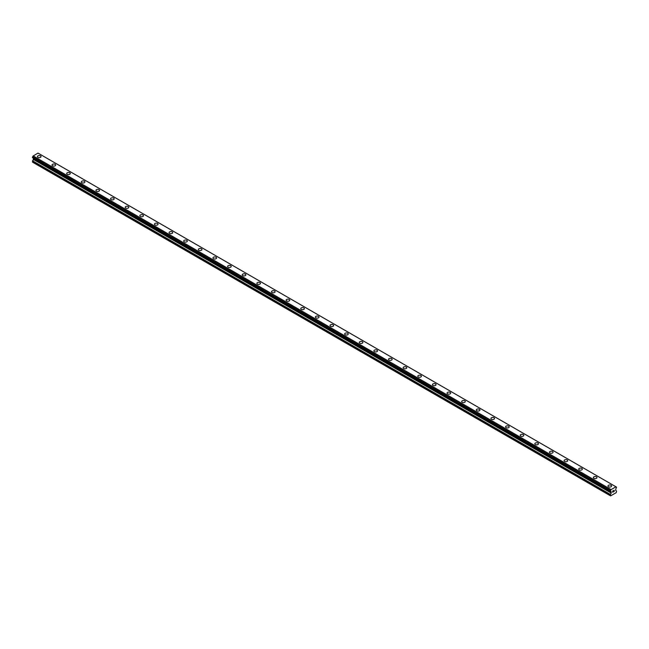 <?xml version="1.0" encoding="UTF-8"?>
<svg xmlns="http://www.w3.org/2000/svg" width="649" height="649" viewBox="0 0 649 649"><rect width="100%" height="100%" fill="white"/><g stroke="black" fill="none" stroke-linecap="round" stroke-linejoin="round"><path stroke-width="0.97" d="M37.407 156.612A1.809 1.047 180 0 1 38.526 155.646A1.809 1.047 180 0 1 40.498 155.874A1.809 1.047 180 0 1 41.025 156.612A1.809 1.047 180 0 1 39.905 157.577A1.809 1.047 180 0 1 37.934 157.35A1.809 1.047 180 0 1 37.407 156.612A1.809 1.047 180 0 1 38.526 155.646A1.809 1.047 180 0 1 40.498 155.874A1.809 1.047 180 0 1 41.025 156.612M52.034 165.057A1.809 1.047 180 0 1 53.153 164.092A1.809 1.047 180 0 1 55.124 164.319A1.809 1.047 180 0 1 55.66 165.057A1.809 1.047 180 0 1 54.54 166.022A1.809 1.047 180 0 1 52.569 165.795A1.809 1.047 180 0 1 52.034 165.057A1.809 1.047 180 0 1 53.153 164.092A1.809 1.047 180 0 1 55.124 164.319A1.809 1.047 180 0 1 55.66 165.057M66.669 173.51A1.809 1.047 180 0 1 67.78 172.545A1.809 1.047 180 0 1 69.759 172.772A1.809 1.047 180 0 1 70.287 173.51M69.759 172.764A1.809 1.047 180 0 1 70.287 173.502A1.809 1.047 180 0 1 69.167 174.467A1.809 1.047 180 0 1 67.196 174.248A1.809 1.047 180 0 1 66.669 173.502A1.809 1.047 180 0 1 67.78 172.537A1.809 1.047 180 0 1 69.759 172.764M84.386 181.217A1.809 1.047 180 0 1 84.914 181.955A1.809 1.047 180 0 1 83.802 182.921A1.809 1.047 180 0 1 81.823 182.694A1.809 1.047 180 0 1 81.295 181.955A1.809 1.047 180 0 1 82.415 180.99A1.809 1.047 180 0 1 84.386 181.217M81.295 181.955A1.809 1.047 180 0 1 82.415 180.99A1.809 1.047 180 0 1 84.386 181.209A1.809 1.047 180 0 1 84.914 181.955M95.922 190.4A1.809 1.047 180 0 1 97.042 189.435A1.809 1.047 180 0 1 99.013 189.662A1.809 1.047 180 0 1 99.548 190.4A1.809 1.047 180 0 1 98.429 191.366A1.809 1.047 180 0 1 96.458 191.139A1.809 1.047 180 0 1 95.922 190.4A1.809 1.047 180 0 1 97.042 189.435A1.809 1.047 180 0 1 99.013 189.662A1.809 1.047 180 0 1 99.548 190.4M110.557 198.845A1.809 1.047 180 0 1 111.677 197.88A1.809 1.047 180 0 1 113.648 198.107A1.809 1.047 180 0 1 114.175 198.845A1.809 1.047 180 0 1 113.056 199.811A1.809 1.047 180 0 1 111.084 199.584A1.809 1.047 180 0 1 110.557 198.845A1.809 1.047 180 0 1 111.677 197.88A1.809 1.047 180 0 1 113.648 198.107A1.809 1.047 180 0 1 114.175 198.845M125.184 207.291A1.809 1.047 180 0 1 126.304 206.325A1.809 1.047 180 0 1 128.275 206.552A1.809 1.047 180 0 1 128.81 207.291A1.809 1.047 180 0 1 127.691 208.256A1.809 1.047 180 0 1 125.719 208.029A1.809 1.047 180 0 1 125.184 207.291A1.809 1.047 180 0 1 126.304 206.325A1.809 1.047 180 0 1 128.275 206.552A1.809 1.047 180 0 1 128.81 207.291M139.819 215.736A1.809 1.047 180 0 1 140.93 214.77A1.809 1.047 180 0 1 142.91 214.997A1.809 1.047 180 0 1 143.437 215.744A1.809 1.047 180 0 1 142.318 216.701A1.809 1.047 180 0 1 140.346 216.474A1.809 1.047 180 0 1 139.819 215.736A1.809 1.047 180 0 1 140.93 214.778A1.809 1.047 180 0 1 142.91 214.997A1.809 1.047 180 0 1 143.437 215.736M154.446 224.181A1.809 1.047 180 0 1 155.565 223.215A1.809 1.047 180 0 1 157.537 223.443A1.809 1.047 180 0 1 158.064 224.189A1.809 1.047 180 0 1 156.953 225.146A1.809 1.047 180 0 1 154.973 224.927A1.809 1.047 180 0 1 154.446 224.181A1.809 1.047 180 0 1 155.565 223.224A1.809 1.047 180 0 1 157.537 223.451A1.809 1.047 180 0 1 158.064 224.181M169.073 232.634A1.809 1.047 180 0 1 170.192 231.669A1.809 1.047 180 0 1 172.163 231.896A1.809 1.047 180 0 1 172.699 232.634A1.809 1.047 180 0 1 171.579 233.599A1.809 1.047 180 0 1 169.608 233.372A1.809 1.047 180 0 1 169.073 232.634A1.809 1.047 180 0 1 170.192 231.669A1.809 1.047 180 0 1 172.163 231.896A1.809 1.047 180 0 1 172.699 232.634M183.708 241.079A1.809 1.047 180 0 1 184.819 240.114A1.809 1.047 180 0 1 186.798 240.341A1.809 1.047 180 0 1 187.326 241.079A1.809 1.047 180 0 1 186.206 242.045A1.809 1.047 180 0 1 184.235 241.817A1.809 1.047 180 0 1 183.708 241.079A1.809 1.047 180 0 1 184.819 240.114A1.809 1.047 180 0 1 186.798 240.341A1.809 1.047 180 0 1 187.326 241.079M198.334 249.524A1.809 1.047 180 0 1 199.454 248.559A1.809 1.047 180 0 1 201.425 248.786A1.809 1.047 180 0 1 201.953 249.524A1.809 1.047 180 0 1 200.841 250.49A1.809 1.047 180 0 1 198.862 250.263A1.809 1.047 180 0 1 198.334 249.524A1.809 1.047 180 0 1 199.454 248.559A1.809 1.047 180 0 1 201.425 248.786A1.809 1.047 180 0 1 201.953 249.524M212.961 257.969A1.809 1.047 180 0 1 214.081 257.004A1.809 1.047 180 0 1 216.052 257.231A1.809 1.047 180 0 1 216.588 257.969A1.809 1.047 180 0 1 215.468 258.935A1.809 1.047 180 0 1 213.497 258.708A1.809 1.047 180 0 1 212.961 257.969A1.809 1.047 180 0 1 214.081 257.004A1.809 1.047 180 0 1 216.052 257.231A1.809 1.047 180 0 1 216.588 257.969M227.596 266.414A1.809 1.047 180 0 1 228.716 265.449A1.809 1.047 180 0 1 230.687 265.676A1.809 1.047 180 0 1 231.214 266.423A1.809 1.047 180 0 1 230.095 267.38A1.809 1.047 180 0 1 228.124 267.153A1.809 1.047 180 0 1 227.596 266.414A1.809 1.047 180 0 1 228.716 265.457A1.809 1.047 180 0 1 230.687 265.676A1.809 1.047 180 0 1 231.214 266.414M242.223 274.86A1.809 1.047 180 0 1 243.343 273.894A1.809 1.047 180 0 1 245.314 274.121A1.809 1.047 180 0 1 245.849 274.868A1.809 1.047 180 0 1 244.73 275.833A1.809 1.047 180 0 1 242.758 275.606A1.809 1.047 180 0 1 242.223 274.86A1.809 1.047 180 0 1 243.343 273.902A1.809 1.047 180 0 1 245.314 274.129A1.809 1.047 180 0 1 245.849 274.86M256.858 283.313A1.809 1.047 180 0 1 257.969 282.347A1.809 1.047 180 0 1 259.949 282.575A1.809 1.047 180 0 1 260.476 283.313A1.809 1.047 180 0 1 259.357 284.278A1.809 1.047 180 0 1 257.385 284.051A1.809 1.047 180 0 1 256.858 283.313A1.809 1.047 180 0 1 257.969 282.347A1.809 1.047 180 0 1 259.949 282.575A1.809 1.047 180 0 1 260.476 283.313M271.485 291.758A1.809 1.047 180 0 1 272.604 290.793A1.809 1.047 180 0 1 274.576 291.02A1.809 1.047 180 0 1 275.103 291.758A1.809 1.047 180 0 1 273.992 292.723A1.809 1.047 180 0 1 272.012 292.496A1.809 1.047 180 0 1 271.485 291.758A1.809 1.047 180 0 1 272.604 290.793A1.809 1.047 180 0 1 274.576 291.02A1.809 1.047 180 0 1 275.103 291.758M286.112 300.203A1.809 1.047 180 0 1 287.231 299.238A1.809 1.047 180 0 1 289.203 299.465A1.809 1.047 180 0 1 289.738 300.203A1.809 1.047 180 0 1 288.618 301.168A1.809 1.047 180 0 1 286.647 300.941A1.809 1.047 180 0 1 286.112 300.203A1.809 1.047 180 0 1 287.231 299.238A1.809 1.047 180 0 1 289.203 299.465A1.809 1.047 180 0 1 289.738 300.203M300.747 308.648A1.809 1.047 180 0 1 301.866 307.683A1.809 1.047 180 0 1 303.837 307.91A1.809 1.047 180 0 1 304.365 308.648A1.809 1.047 180 0 1 303.245 309.614A1.809 1.047 180 0 1 301.274 309.386A1.809 1.047 180 0 1 300.747 308.648A1.809 1.047 180 0 1 301.866 307.683A1.809 1.047 180 0 1 303.837 307.91A1.809 1.047 180 0 1 304.365 308.648M315.373 317.101A1.809 1.047 180 0 1 316.493 316.136A1.809 1.047 180 0 1 318.464 316.363A1.809 1.047 180 0 1 318.992 317.101M318.464 316.355A1.809 1.047 180 0 1 318.992 317.093A1.809 1.047 180 0 1 317.88 318.059A1.809 1.047 180 0 1 315.909 317.832A1.809 1.047 180 0 1 315.373 317.093A1.809 1.047 180 0 1 316.493 316.128A1.809 1.047 180 0 1 318.464 316.355M333.091 324.808A1.809 1.047 180 0 1 333.627 325.547A1.809 1.047 180 0 1 332.507 326.512A1.809 1.047 180 0 1 330.536 326.285A1.809 1.047 180 0 1 330.008 325.547A1.809 1.047 180 0 1 331.12 324.581A1.809 1.047 180 0 1 333.091 324.808M330.008 325.547A1.809 1.047 180 0 1 331.12 324.573A1.809 1.047 180 0 1 333.091 324.8A1.809 1.047 180 0 1 333.627 325.547M344.635 333.992A1.809 1.047 180 0 1 345.755 333.026A1.809 1.047 180 0 1 347.726 333.253A1.809 1.047 180 0 1 348.253 333.992A1.809 1.047 180 0 1 347.134 334.957A1.809 1.047 180 0 1 345.163 334.73A1.809 1.047 180 0 1 344.635 333.992A1.809 1.047 180 0 1 345.755 333.026A1.809 1.047 180 0 1 347.726 333.253A1.809 1.047 180 0 1 348.253 333.992M359.262 342.437A1.809 1.047 180 0 1 360.382 341.471A1.809 1.047 180 0 1 362.353 341.699A1.809 1.047 180 0 1 362.888 342.437A1.809 1.047 180 0 1 361.769 343.402A1.809 1.047 180 0 1 359.797 343.175A1.809 1.047 180 0 1 359.262 342.437A1.809 1.047 180 0 1 360.382 341.471A1.809 1.047 180 0 1 362.353 341.699A1.809 1.047 180 0 1 362.888 342.437M373.897 350.882A1.809 1.047 180 0 1 375.008 349.916A1.809 1.047 180 0 1 376.988 350.144A1.809 1.047 180 0 1 377.515 350.882A1.809 1.047 180 0 1 376.396 351.847A1.809 1.047 180 0 1 374.424 351.62A1.809 1.047 180 0 1 373.897 350.882A1.809 1.047 180 0 1 375.008 349.916A1.809 1.047 180 0 1 376.988 350.144A1.809 1.047 180 0 1 377.515 350.882M388.524 359.327A1.809 1.047 180 0 1 389.643 358.362A1.809 1.047 180 0 1 391.615 358.589A1.809 1.047 180 0 1 392.142 359.327A1.809 1.047 180 0 1 391.031 360.292A1.809 1.047 180 0 1 389.051 360.065A1.809 1.047 180 0 1 388.524 359.327A1.809 1.047 180 0 1 389.643 358.362A1.809 1.047 180 0 1 391.615 358.589A1.809 1.047 180 0 1 392.142 359.327M403.151 367.772A1.809 1.047 180 0 1 404.27 366.807A1.809 1.047 180 0 1 406.242 367.034A1.809 1.047 180 0 1 406.777 367.78A1.809 1.047 180 0 1 405.657 368.737A1.809 1.047 180 0 1 403.686 368.51A1.809 1.047 180 0 1 403.151 367.772A1.809 1.047 180 0 1 404.27 366.815A1.809 1.047 180 0 1 406.242 367.042A1.809 1.047 180 0 1 406.777 367.772M417.786 376.225A1.809 1.047 180 0 1 418.905 375.26A1.809 1.047 180 0 1 420.876 375.479A1.809 1.047 180 0 1 421.404 376.225A1.809 1.047 180 0 1 420.284 377.191A1.809 1.047 180 0 1 418.313 376.964A1.809 1.047 180 0 1 417.786 376.225A1.809 1.047 180 0 1 418.905 375.26A1.809 1.047 180 0 1 420.876 375.487A1.809 1.047 180 0 1 421.404 376.225M432.412 384.67A1.809 1.047 180 0 1 433.532 383.705A1.809 1.047 180 0 1 435.503 383.932A1.809 1.047 180 0 1 436.039 384.67A1.809 1.047 180 0 1 434.919 385.636A1.809 1.047 180 0 1 432.948 385.409A1.809 1.047 180 0 1 432.412 384.67A1.809 1.047 180 0 1 433.532 383.705A1.809 1.047 180 0 1 435.503 383.932A1.809 1.047 180 0 1 436.039 384.67M447.047 393.116A1.809 1.047 180 0 1 448.159 392.15A1.809 1.047 180 0 1 450.138 392.377A1.809 1.047 180 0 1 450.666 393.116A1.809 1.047 180 0 1 449.546 394.081A1.809 1.047 180 0 1 447.575 393.854A1.809 1.047 180 0 1 447.047 393.116A1.809 1.047 180 0 1 448.159 392.15A1.809 1.047 180 0 1 450.138 392.377A1.809 1.047 180 0 1 450.666 393.116M461.674 401.561A1.809 1.047 180 0 1 462.794 400.595A1.809 1.047 180 0 1 464.765 400.822A1.809 1.047 180 0 1 465.292 401.561A1.809 1.047 180 0 1 464.181 402.526A1.809 1.047 180 0 1 462.202 402.299A1.809 1.047 180 0 1 461.674 401.561A1.809 1.047 180 0 1 462.794 400.595A1.809 1.047 180 0 1 464.765 400.822A1.809 1.047 180 0 1 465.292 401.561M476.301 410.006A1.809 1.047 180 0 1 477.421 409.04A1.809 1.047 180 0 1 479.392 409.268A1.809 1.047 180 0 1 479.927 410.014A1.809 1.047 180 0 1 478.808 410.971A1.809 1.047 180 0 1 476.837 410.744A1.809 1.047 180 0 1 476.301 410.006A1.809 1.047 180 0 1 477.421 409.04A1.809 1.047 180 0 1 479.392 409.268A1.809 1.047 180 0 1 479.927 410.006M490.936 418.451A1.809 1.047 180 0 1 492.047 417.485A1.809 1.047 180 0 1 494.027 417.713A1.809 1.047 180 0 1 494.554 418.459A1.809 1.047 180 0 1 493.435 419.416A1.809 1.047 180 0 1 491.463 419.197A1.809 1.047 180 0 1 490.936 418.451A1.809 1.047 180 0 1 492.047 417.494A1.809 1.047 180 0 1 494.027 417.721A1.809 1.047 180 0 1 494.554 418.451M505.563 426.904A1.809 1.047 180 0 1 506.682 425.939A1.809 1.047 180 0 1 508.654 426.158A1.809 1.047 180 0 1 509.181 426.904A1.809 1.047 180 0 1 508.07 427.869A1.809 1.047 180 0 1 506.09 427.642A1.809 1.047 180 0 1 505.563 426.904A1.809 1.047 180 0 1 506.682 425.939A1.809 1.047 180 0 1 508.654 426.166A1.809 1.047 180 0 1 509.181 426.904M520.19 435.349A1.809 1.047 180 0 1 521.309 434.384A1.809 1.047 180 0 1 523.281 434.611A1.809 1.047 180 0 1 523.816 435.349A1.809 1.047 180 0 1 522.696 436.315A1.809 1.047 180 0 1 520.725 436.087A1.809 1.047 180 0 1 520.19 435.349A1.809 1.047 180 0 1 521.309 434.384A1.809 1.047 180 0 1 523.281 434.611A1.809 1.047 180 0 1 523.816 435.349M534.825 443.794A1.809 1.047 180 0 1 535.944 442.829A1.809 1.047 180 0 1 537.916 443.056A1.809 1.047 180 0 1 538.443 443.794A1.809 1.047 180 0 1 537.323 444.76A1.809 1.047 180 0 1 535.352 444.533A1.809 1.047 180 0 1 534.825 443.794A1.809 1.047 180 0 1 535.944 442.829A1.809 1.047 180 0 1 537.916 443.056A1.809 1.047 180 0 1 538.443 443.794M549.452 452.239A1.809 1.047 180 0 1 550.571 451.274A1.809 1.047 180 0 1 552.542 451.501A1.809 1.047 180 0 1 553.078 452.239A1.809 1.047 180 0 1 551.958 453.205A1.809 1.047 180 0 1 549.987 452.978A1.809 1.047 180 0 1 549.452 452.239A1.809 1.047 180 0 1 550.571 451.274A1.809 1.047 180 0 1 552.542 451.501A1.809 1.047 180 0 1 553.078 452.239M564.086 460.693A1.809 1.047 180 0 1 565.198 459.727A1.809 1.047 180 0 1 567.177 459.946A1.809 1.047 180 0 1 567.705 460.693M567.177 459.946A1.809 1.047 180 0 1 567.705 460.685A1.809 1.047 180 0 1 566.585 461.65A1.809 1.047 180 0 1 564.614 461.423A1.809 1.047 180 0 1 564.086 460.685A1.809 1.047 180 0 1 565.198 459.719A1.809 1.047 180 0 1 567.177 459.946M581.804 468.4A1.809 1.047 180 0 1 582.331 469.138A1.809 1.047 180 0 1 581.22 470.095A1.809 1.047 180 0 1 579.241 469.876A1.809 1.047 180 0 1 578.713 469.13A1.809 1.047 180 0 1 579.833 468.172A1.809 1.047 180 0 1 581.804 468.4M578.713 469.13A1.809 1.047 180 0 1 579.833 468.164A1.809 1.047 180 0 1 581.804 468.391A1.809 1.047 180 0 1 582.331 469.13M593.34 477.583A1.809 1.047 180 0 1 594.46 476.617A1.809 1.047 180 0 1 596.431 476.845A1.809 1.047 180 0 1 596.966 477.583A1.809 1.047 180 0 1 595.847 478.548A1.809 1.047 180 0 1 593.876 478.321A1.809 1.047 180 0 1 593.34 477.583A1.809 1.047 180 0 1 594.46 476.617A1.809 1.047 180 0 1 596.431 476.845A1.809 1.047 180 0 1 596.966 477.583M607.975 486.028A1.809 1.047 180 0 1 609.095 485.063A1.809 1.047 180 0 1 611.066 485.29A1.809 1.047 180 0 1 611.593 486.028A1.809 1.047 180 0 1 610.474 486.993A1.809 1.047 180 0 1 608.502 486.766A1.809 1.047 180 0 1 607.975 486.028A1.809 1.047 180 0 1 609.095 485.063A1.809 1.047 180 0 1 611.066 485.29A1.809 1.047 180 0 1 611.593 486.028M612.729 491.09L612.729 491.569L613.264 490.782L612.729 491.09M612.729 491.65L612.729 492.129L612.729 491.65M612.729 492.129L613.264 491.82L612.729 492.129M612.664 492.25L613.264 491.901L612.664 492.25L612.664 491.05L613.264 490.701M613.678 490.766L614.238 490.255M614.092 490.92L613.767 491.536L614.084 490.92M613.767 491.536L614.335 491.204L613.767 491.536M613.621 491.699L614.335 491.285L613.621 491.699L614.214 490.393M610.425 491.261A0.852 0.495 -60 0 1 610.936 491.553L610.433 490.571A0.852 0.495 -60 0 0 610.936 489.695L615.95 486.807A0.852 0.495 -60 0 0 616.453 487.099L616.453 487.78A0.852 0.495 -60 0 0 615.95 488.656L615.617 490.32L616.55 491.066L616.274 492.623L610.604 495.901L610.336 494.652L611.204 493.045L33.318 159.411L32.45 162.104L610.604 495.901M611.204 493.045L610.936 491.553M33.334 158.129L33.318 159.411M33.058 157.95L610.952 491.618L33.083 157.991M610.368 491.261L32.482 157.618L610.368 491.261L32.482 157.618L32.547 156.936A0.852 0.495 -60 0 0 33.05 156.06L37.983 153.099L615.86 486.742M615.917 486.766L38.015 153.123M38.632 153.456L616.509 487.099L38.632 153.456M611.017 489.541L33.14 155.898M610.985 489.597L33.099 155.963M610.936 489.695L33.05 156.06M610.336 495.739L32.45 162.104M616.453 487.099L615.95 486.807M610.433 490.571L32.547 156.936M610.368 490.644L32.491 157.009L610.368 490.652M610.336 490.758L32.45 157.123M610.336 491.188L32.45 157.545M611.269 491.901L33.383 158.259M611.269 492.826L33.383 159.192M610.393 494.441L32.515 160.798M610.336 494.652L32.45 161.017"/></g></svg>
